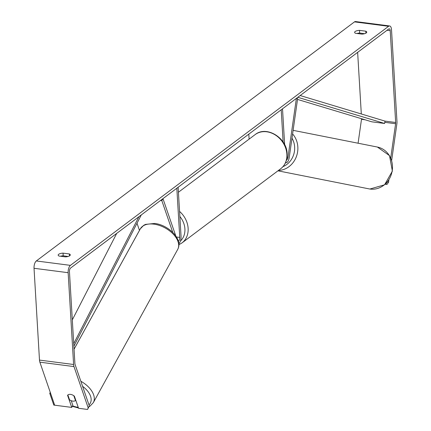 <?xml version="1.0" encoding="UTF-8"?>
<svg xmlns="http://www.w3.org/2000/svg" width="431" height="431" viewBox="0 0 431 431"><rect width="100%" height="100%" fill="white"/><g stroke="black" fill="none" stroke-linecap="round" stroke-linejoin="round"><path stroke-width="0.65" d="M286.545 159.869A2.877 1.271 -82.6 0 0 287.989 157.272L296.388 98.381L297.632 98.629L289.233 157.52A5.748 2.538 -82.6 0 1 286.006 162.729A5.748 2.538 -82.6 0 1 285.586 162.589M249.107 139.138L248.806 134.138M284.649 144.692L282.515 108.806L281.211 109.786L283.135 142.085M178.833 243.714A5.748 2.538 97.4 0 0 181.052 236.441L178.127 187.248L176.829 188.223L179.749 237.422L176.451 236.996M178.359 241.22A2.877 1.271 97.4 0 0 179.749 237.422M172.772 232.411L161.84 200.668L162.956 198.648L175.826 236.037M161.84 200.668L160.499 200.496M137.015 223.236L139.477 230.396M72.828 401.116A4.795 2.861 28.8 0 1 69.515 399.769L67.861 394.963A4.795 2.861 28.8 0 1 70.512 394.387A4.795 2.861 28.8 0 1 73.83 395.733L75.484 400.539A4.795 2.861 28.8 0 1 72.828 401.116M75.484 400.539L75.732 400.087M59.139 256.068A4.795 1.702 176.6 0 1 58.163 255.125A4.795 1.702 176.6 0 1 58.686 254.29A4.795 1.702 176.6 0 1 63.045 253.137L69.321 253.945A4.795 1.702 176.6 0 1 70.291 254.888A4.795 1.702 176.6 0 1 65.41 256.881L59.139 256.068M355.139 31.528A4.795 1.702 -3.4 0 0 354.616 32.363A4.795 1.702 -3.4 0 0 355.591 33.306L361.868 34.119A4.795 1.702 -3.4 0 0 366.743 32.126A4.795 1.702 -3.4 0 0 365.774 31.183L359.497 30.369A4.795 1.702 -3.4 0 0 355.139 31.528M364.599 33.693L359.653 33.058A4.795 1.702 -3.4 0 0 356.922 33.478M390.734 157.924L395.61 123.719A2.877 1.271 97.4 0 0 395.663 122.49L390.211 30.687A2.877 1.271 97.4 0 0 389.279 28.812A2.877 1.271 97.4 0 0 388.751 28.979L70.592 268.05A2.877 1.271 97.4 0 0 69.45 271.713L74.902 363.522A2.877 1.271 97.4 0 0 75.096 364.561L89.325 405.905L87.563 409.45L78.555 408.286L74.391 396.175A4.795 2.861 28.8 0 0 67.565 395.292L71.735 407.403L54.678 405.199L39.867 362.175A5.748 2.538 97.4 0 1 39.485 360.09L34.033 268.281A5.748 2.538 97.4 0 1 36.317 260.96L354.476 21.884A5.748 2.538 97.4 0 1 355.532 21.55L389.646 25.962A5.748 2.538 97.4 0 0 388.59 26.296L70.436 265.367A5.748 2.538 97.4 0 0 68.146 272.694L73.604 364.497A5.748 2.538 97.4 0 0 73.981 366.582L88.215 407.925L89.325 405.905M60.469 256.24A4.795 1.702 176.6 0 1 63.201 255.82L68.146 256.456M87.563 409.45L88.215 407.925M71.234 400.701L72.85 405.382L71.735 407.403M391.666 160.354L396.859 123.966A5.748 2.538 97.4 0 0 396.967 121.515L391.515 29.707A5.748 2.538 97.4 0 0 389.646 25.962M387.383 182.017L388.546 182.248L388.859 180.039M358.086 143.221L361.496 119.306A2.877 1.271 97.4 0 0 361.55 118.724M361.307 113.973L357.644 52.35M388.546 182.248L386.973 184.463L385.319 184.161M385.729 184.215L386.866 182.609M386.973 184.463L385.233 184.236M365.892 33.176L365.774 31.183M359.653 33.058L359.497 30.369M69.439 255.944L69.321 253.945M63.201 255.82L63.045 253.137M138.588 231.986L74.051 349.185M50.265 392.388L49.754 393.314L50.626 393.428M55.965 405.366L53.805 405.092L49.754 393.314M395.663 122.49L385.002 121.111L300.165 95.542M385.002 121.111L384.619 123.471L371.829 121.817L297.519 99.426M384.619 123.471L297.816 97.309M72.311 319.861L116.709 233.397M73.728 343.674L138.922 216.707M73.873 346.195L141.276 214.94M287.989 157.272L287.051 157.148M78.226 407.327A18.932 11.298 28.8 0 1 72.559 405.905M177.707 249.404C183.299 239.264 168.505 224.998 154.756 223.452L145.5 224.395L143.728 225.305L140.344 228.829A21.324 12.731 28.8 0 1 153.872 224.147A21.324 12.731 28.8 0 1 173.289 234.178A21.324 12.731 28.8 0 1 177.707 249.404L93.322 402.651A21.324 12.731 -151.2 0 0 80.839 381.246M82.59 386.338A18.932 11.298 28.8 0 1 88.969 404.876M70.436 265.367L36.317 260.96M388.59 26.296L354.476 21.884M73.981 366.582L39.867 362.175M390.211 30.687L387.027 30.272M395.61 123.719L384.808 122.318M364.992 119.759L361.496 119.306M68.146 272.694L34.033 268.281M73.604 364.497L39.485 360.09M277.947 170.816L369.119 188.886A21.324 19.126 -78.8 0 0 370.256 189.074A21.324 19.126 -78.8 0 0 392.14 171.059A21.324 19.126 -78.8 0 0 377.411 147.052L389.505 155.629L392.382 171.102L384.554 184.818L369.906 189.026M292.595 133.96A21.324 19.126 101.2 0 1 296.269 156.906A21.324 19.126 101.2 0 1 278.426 170.455M282.962 166.662A18.932 16.976 -78.8 0 0 291.992 138.2M280.705 168.742A21.324 17.574 -126.9 0 0 286.874 154.147A21.324 17.574 -126.9 0 0 275.032 134.806A21.324 17.574 -126.9 0 0 255.082 134.644C266.439 125.232 286.933 137.888 287.132 153.727C287.402 160.095 285.257 165.095 280.705 168.742L181.963 242.939L178.876 244.738M179.565 211.422A21.324 17.574 53.1 0 1 188.126 228.344A21.324 17.574 53.1 0 1 181.963 242.939M180.454 240.988A18.932 15.597 -126.9 0 0 184.91 228.883A18.932 15.597 -126.9 0 0 179.867 216.486M286.006 162.729L285.548 162.67M72.316 406.341L78.447 407.963M140.344 228.829L74.057 349.212M88.98 406.713L89.987 406.142L93.322 402.651M293.112 130.34L377.411 147.052M178.423 192.248L255.082 134.644"/></g></svg>
